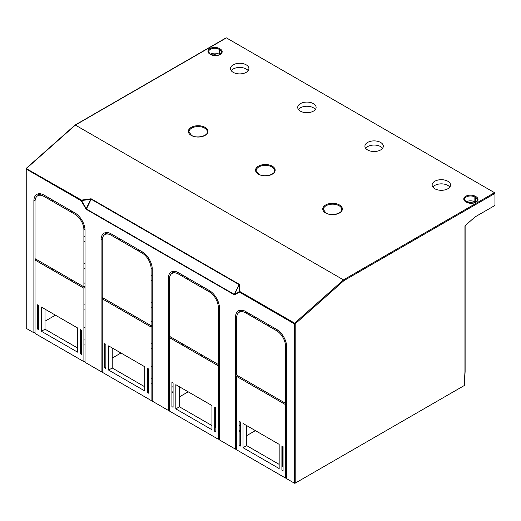 <?xml version="1.0" encoding="UTF-8"?>
<svg xmlns="http://www.w3.org/2000/svg" width="521" height="521" viewBox="0 0 521 521"><rect width="100%" height="100%" fill="white"/><g stroke="black" fill="none" stroke-linecap="round" stroke-linejoin="round"><path stroke-width="0.78" d="M115.695 236.482L115.115 237.485L111.214 235.231A12.673 7.314 60 0 0 104.877 234.6A12.673 7.314 60 0 0 102.253 240.402L102.253 297.484L151.103 325.684L151.103 268.608L152.204 267.976M111.214 235.231L112.373 234.561M26.232 328.36L26.232 169.045A0.612 0.352 0 0 1 26.05 168.791L26.05 328.106A0.612 0.352 0 0 0 26.232 328.36L33.891 332.782L33.891 200.937A14.308 8.258 60 0 1 36.854 194.385A14.308 8.258 60 0 1 44.005 195.095L74.939 212.952A14.308 8.258 60 0 1 85.053 230.477L85.053 362.323L101.1 371.584L101.1 239.738A14.308 8.258 60 0 1 104.063 233.187A14.308 8.258 60 0 1 111.214 233.896L142.142 251.754A14.308 8.258 60 0 1 152.262 269.279L152.262 401.124L168.303 410.385L168.303 278.54L169.546 277.823M105.17 234.437A14.308 8.258 60 0 1 106.102 232.548M148.361 368.829L148.361 388.855L147.495 389.356M108.615 370.079L108.615 345.879L144.747 366.745L144.747 390.939L108.615 370.079L112.23 367.995L112.23 347.969M144.747 386.771L112.23 367.995M77.538 347.969L45.021 329.194L45.021 309.161M41.406 331.278L41.406 307.077L77.538 327.937L77.538 352.137L41.406 331.278L45.021 329.194M80.286 350.555L81.152 350.053L81.152 330.027M134.483 247.332L133.904 248.328L142.142 253.089A12.673 7.314 60 0 1 151.103 268.608M104.708 367.826L105.867 367.162L105.867 368.497L104.708 367.826L104.708 343.626L105.867 344.296L105.867 368.497M37.505 329.025L37.505 304.824L38.658 305.495L38.658 329.695L37.505 329.025L38.658 328.36L38.658 329.695M173.076 407.298L171.917 406.627L171.917 382.427L173.076 383.098L173.076 407.298L173.076 392.274L171.917 392.945M219.471 417.562L218.312 417.562L218.312 439.255L169.462 411.049L169.462 337.621L218.312 365.827L219.471 365.156M133.904 248.328L119.452 239.986L120.032 238.983M115.115 237.485L119.452 239.986L120.611 239.321M85.053 286.218L83.901 286.882L83.901 229.807A12.673 7.314 60 0 0 74.939 214.287L44.005 196.43L45.164 195.759M83.901 286.882L35.044 258.676L35.044 201.601A12.673 7.314 60 0 1 37.668 195.798A12.673 7.314 60 0 1 44.005 196.43M148.648 393.192L147.495 392.528L147.495 368.327L148.648 368.992L148.648 393.192M115.61 305.195L115.115 306.244L102.253 298.82L103.412 298.149M152.262 383.762L151.103 383.762L151.103 400.454L102.253 372.248L102.253 298.82M151.103 383.762L151.103 327.019L138.241 319.594L138.736 318.546M134.405 316.045L133.904 317.094L138.241 319.594L139.4 318.93M133.904 317.094L119.452 308.745L119.947 307.696M115.115 306.244L119.452 308.745L120.611 308.08M81.439 354.391L80.286 353.726L80.286 329.526L81.439 330.19L81.439 354.391M35.044 260.012L35.044 333.447L83.901 361.652L83.901 288.217L35.044 260.012L36.203 259.347M283.066 470.802L283.066 446.601L281.907 445.93L281.907 470.131L283.066 470.802M239.126 421.228L240.285 421.899L240.285 446.1L239.126 445.429L239.126 421.228L239.126 425.403L240.285 426.074L240.285 421.899M279.165 444.348L243.027 423.482L243.027 447.682L279.165 468.548L279.165 444.348M237.823 375.752L236.671 376.423L285.521 404.628L286.68 403.957M236.671 376.423L236.671 449.851L285.521 478.057L285.521 404.628M215.857 431.994L215.857 407.8L214.698 407.129L214.698 431.329L215.857 431.994M211.956 429.74L211.956 405.546L175.824 384.68L175.824 408.881L211.956 429.74M219.471 416.891L218.312 417.562L218.312 365.827M242.617 310.288L239.295 312.209A12.673 7.314 -120 0 1 245.632 312.834L276.56 330.692L277.66 330.06M239.295 312.209A12.673 7.314 -120 0 0 236.671 318.005L236.671 375.087L285.521 403.293L286.68 402.622M276.56 330.692A12.673 7.314 -120 0 1 285.521 346.211L285.521 403.293M187.82 278.123L186.661 278.787L209.351 291.89L210.451 291.259M187.241 277.791L186.661 278.787L178.423 274.033A12.673 7.314 -120 0 0 172.086 273.408A12.673 7.314 -120 0 0 169.462 279.204L169.462 336.286L218.312 364.485L219.471 363.821M209.351 291.89A12.673 7.314 -120 0 1 218.312 307.41L218.312 364.485M464.035 385.019L464.191 385.586L295.205 483.149A0.612 0.352 180 0 1 294.339 483.149L286.68 478.727L286.68 346.882A14.308 8.258 -120 0 0 276.56 329.357L245.632 311.499A14.308 8.258 -120 0 0 238.475 310.79A14.308 8.258 -120 0 0 235.512 317.341L235.512 449.187L219.471 439.926L219.471 308.08A14.308 8.258 -120 0 0 209.351 290.555L178.423 272.698A14.308 8.258 -120 0 0 171.266 271.988A14.308 8.258 -120 0 0 168.303 278.54M234.684 294.782L234.326 294.404L234.684 294.782L239.354 292.086A0.612 0.501 -120 0 1 239.269 291.617A0.612 0.43 -1.4 0 1 239.673 291.415A0.612 0.352 120 0 0 239.354 292.086L294.339 323.834A0.612 0.352 -60 0 1 294.658 323.163L295.205 323.834A0.612 0.352 180 0 1 294.339 323.834L294.339 483.149M86.33 209.37L85.88 208.869L86.245 208.66L86.33 209.37L234.235 294.762M139.4 250.165L138.241 250.835L138.82 249.833M152.262 366.908L151.103 366.243M151.103 321.516L152.262 322.18M37.961 195.629A14.308 8.258 60 0 1 38.893 193.74M85.053 328.106L83.901 327.442M83.901 282.714L85.053 283.378M152.262 325.019L151.103 325.684M151.103 327.019L152.262 326.354M151.103 400.454L152.262 399.789M152.262 378.76L151.103 378.76M151.103 348.718L152.262 348.718M152.262 343.71L151.103 343.71M151.103 307.325L152.262 307.325M152.262 302.323L151.103 302.323M151.103 280.291L152.262 280.291M152.262 275.283L151.103 275.283M112.23 358.064L120.97 353.017M101.1 371.584L102.253 370.913M55.428 315.172L45.021 321.183M33.891 332.782L35.044 332.111M83.901 361.652L85.053 360.988M218.312 439.255L219.471 438.591M285.521 478.057L286.68 477.392M255.388 430.62L246.641 435.667M235.512 449.187L236.671 448.516M188.179 391.818L179.432 396.865M168.303 410.385L169.462 409.714M367.618 149.95A9.196 5.308 0 0 0 377.64 151.103A9.196 5.308 0 0 0 383.319 146.193A9.196 5.308 0 0 0 380.623 142.441A9.196 5.308 0 0 0 370.6 141.289A9.196 5.308 0 0 0 364.921 146.193A9.196 5.308 0 0 0 367.618 149.95M434.827 188.752A9.196 5.308 0 0 0 444.849 189.905A9.196 5.308 0 0 0 450.528 184.994A9.196 5.308 0 0 0 447.832 181.243A9.196 5.308 0 0 0 437.809 180.09A9.196 5.308 0 0 0 432.13 184.994A9.196 5.308 0 0 0 434.827 188.752M300.409 111.149A9.196 5.308 0 0 0 310.431 112.295A9.196 5.308 0 0 0 316.11 107.391A9.196 5.308 0 0 0 313.414 103.64A9.196 5.308 0 0 0 303.391 102.487A9.196 5.308 0 0 0 297.712 107.391A9.196 5.308 0 0 0 300.409 111.149M233.2 72.347A9.196 5.308 0 0 0 243.222 73.494A9.196 5.308 0 0 0 248.901 68.59A9.196 5.308 0 0 0 246.212 64.832A9.196 5.308 0 0 0 236.182 63.686A9.196 5.308 0 0 0 230.51 68.59A9.196 5.308 0 0 0 233.2 72.347M475.582 202.226L475.582 197.426L474.859 197.01A0.612 0.352 -60 0 1 475.295 196.261L476.018 196.678A0.612 0.352 120 0 0 475.582 197.426A6.135 3.543 180 0 1 477.379 199.934C476.012 203.092 472.475 203.828 466.783 202.155A0.612 0.352 120 0 0 466.477 202.187L465.754 201.77A0.612 0.352 -60 0 1 466.191 202.018M219.758 54.529L219.758 49.729L219.035 49.313A0.612 0.352 -60 0 1 219.471 48.564L220.194 48.981A0.612 0.352 120 0 0 219.758 49.729A6.135 3.543 0 0 1 221.555 52.237C220.188 55.389 216.658 56.131 210.959 54.458A0.612 0.352 120 0 0 210.653 54.49L209.93 54.073A0.612 0.352 -60 0 1 210.367 54.321A6.135 3.543 0 0 1 209.956 54.06M85.88 208.869L81.217 200.787A0.612 0.352 -60 0 1 81.537 200.116L81.217 200.787L26.232 169.045A0.612 0.352 -60 0 1 26.551 168.374L75.369 125.079L74.991 125.3L75.369 125.079L343.482 279.875L494.514 192.672L226.407 37.883A0.612 0.352 -120 0 0 226.101 37.851L75.096 125.033M210.341 54.171A6.135 3.543 180 0 1 219.035 54.151L219.719 54.549M217.016 55.324L217.016 55.324A3.269 1.889 0 0 0 212.698 55.161M248.165 70.674A9.196 5.308 0 0 0 246.212 69.006A9.196 5.308 0 0 0 231.246 70.674M315.374 109.475A9.196 5.308 0 0 0 313.414 107.808A9.196 5.308 0 0 0 298.455 109.475M382.577 148.283A9.196 5.308 0 0 0 380.623 146.609A9.196 5.308 0 0 0 365.664 148.283M449.786 187.085A9.196 5.308 0 0 0 447.832 185.411A9.196 5.308 0 0 0 432.873 187.085M494.514 192.672A0.612 0.352 60 0 1 494.95 193.421L494.95 205.443L475.002 216.957L464.947 225.86L464.947 371.773L464.191 385.586M173.304 271.35A14.308 8.258 -120 0 0 172.379 273.238M179.432 386.771L179.432 406.797L211.956 425.572M214.698 428.158L215.57 427.656L215.57 407.63M173.076 383.098L173.076 387.272L171.917 386.602L171.917 382.427M171.917 391.61L173.076 392.274M246.641 425.572L246.641 445.598L279.165 464.374M281.907 466.959L282.773 466.458L282.773 446.432M240.513 310.151A14.308 8.258 -120 0 0 239.588 312.04M240.285 446.1L240.285 431.075L239.126 431.746M239.126 430.411L240.285 431.075M206.609 357.732L205.45 358.396L205.945 357.347M201.607 354.847L201.113 355.895M187.82 346.882L186.661 347.546L187.156 346.498M182.819 343.997L182.324 345.045M170.621 336.95L169.462 337.621M219.471 382.512L218.312 382.512L219.471 381.847M218.312 422.57L219.471 422.57M218.312 387.52L219.471 387.52M218.312 346.133L219.471 346.133M219.471 341.125L218.312 341.125L219.471 340.454M218.312 319.093L219.471 319.093M219.471 314.085L218.312 314.085L219.471 313.421M206.609 288.966L205.45 289.637L206.029 288.634M201.692 286.133L201.113 287.136M182.904 275.283L182.324 276.286M255.023 385.683L253.87 386.354L254.365 385.299M273.812 396.533L272.659 397.197L273.154 396.149M255.023 316.924L253.87 317.589L254.45 316.592M250.113 314.085L249.533 315.088M273.812 327.774L272.659 328.438L273.238 327.435M268.901 324.935L268.322 325.938M286.68 352.886L285.521 352.886L286.68 352.222M286.68 379.926L285.521 379.926L286.68 379.255M286.68 456.363L285.521 456.363L286.68 455.693M285.521 461.372L286.68 461.372M286.68 421.313L285.521 421.313L286.68 420.649M285.521 426.321L286.68 426.321M285.521 384.934L286.68 384.934M285.521 357.894L286.68 357.894M250.028 382.798L249.533 383.847M268.816 393.648L268.322 394.697M243.027 447.682L246.641 445.598M175.824 408.881L179.432 406.797M468.522 202.864A3.269 1.889 180 0 1 472.834 203.021L472.944 203.079M475.543 202.246L474.859 201.855A6.135 3.543 0 0 0 466.165 201.868M295.205 483.149L295.205 323.834L343.971 280.591L343.482 279.875L294.658 323.163L239.673 291.415L239.517 284.726A0.612 0.43 178.6 0 0 239.106 284.928L239.263 284.29L239.517 284.726M90.706 198.814L91.364 198.898L90.752 199.276L90.706 198.814L81.537 200.116L26.232 168.543A0.612 0.352 0 0 0 26.057 168.745M85.053 344.961L83.901 344.961M85.053 339.959L83.901 339.959M83.901 309.917L85.053 309.917M85.053 304.909L83.901 304.909M83.901 268.523L85.053 268.523M85.053 263.522L83.901 263.522M83.901 241.49L85.053 241.49M85.053 236.482L83.901 236.482M83.901 288.217L85.053 287.553M72.191 280.122L71.032 280.793L71.533 279.744M53.402 269.279L52.243 269.943L52.738 268.895M67.196 277.237L66.701 278.292M48.407 266.394L47.912 267.442M83.901 229.807L84.995 229.175M72.191 211.363L71.032 212.034L71.611 211.031M53.402 200.52L52.243 201.184L52.823 200.181M67.274 208.53L66.701 209.527M48.486 197.68L47.912 198.683M101.1 239.738L102.337 239.022M142.142 253.089L143.242 252.457M204.655 128.127A9.196 5.308 0 0 0 194.633 126.974A9.196 5.308 0 0 0 188.954 131.885L191.52 135.356C196.886 138.925 208.12 135.825 207.351 131.885A9.196 5.308 0 0 0 204.655 128.127M205.092 127.378A9.808 5.666 0 0 0 191.214 127.378A9.808 5.666 0 0 0 191.214 135.388A9.808 5.666 0 0 0 205.092 135.388A9.808 5.666 0 0 0 205.092 127.378M272.294 166.179A9.814 5.666 0 0 0 258.423 166.179A9.814 5.666 0 0 0 258.423 174.19A9.814 5.666 180 0 0 272.294 174.19A9.814 5.666 180 0 0 272.294 166.179M476.018 196.678A6.747 3.894 180 0 1 476.018 202.187A6.747 3.894 180 0 1 466.477 202.187M465.754 201.77A6.747 3.894 180 0 1 465.754 196.261A6.747 3.894 180 0 1 475.295 196.261M325.632 212.991A9.808 5.666 180 0 1 325.632 204.981A9.808 5.666 180 0 1 339.503 204.981A9.808 5.666 180 0 1 339.503 212.991A9.808 5.666 180 0 1 325.632 212.991M210.653 54.49A6.747 3.894 0 0 0 220.194 54.49A6.747 3.894 0 0 0 220.194 48.981M219.471 48.564A6.747 3.894 0 0 0 209.93 48.564A6.747 3.894 0 0 0 209.93 54.073M75.369 125.079L226.407 37.883M271.864 166.928A9.196 5.308 180 0 1 274.56 170.686C275.329 174.626 264.095 177.726 258.729 174.157L256.163 170.686A9.196 5.308 0 0 1 261.842 165.776A9.196 5.308 0 0 1 271.864 166.928M219.035 54.151L219.035 49.313A6.135 3.543 0 0 0 212.353 48.544A6.135 3.543 0 0 0 208.569 51.82L210.237 54.041M218.312 307.41L219.413 306.778M178.423 274.033L179.582 273.362M235.512 317.341L236.755 316.625M245.632 312.834L246.785 312.17M285.521 346.211L286.622 345.579M466.178 202.011A6.135 3.543 180 0 1 465.774 201.757M466.061 201.738L464.393 199.517A6.135 3.543 180 0 1 468.177 196.248A6.135 3.543 180 0 1 474.859 197.01L474.859 201.855M343.971 280.591L494.95 193.421M91.364 198.898L239.263 284.29M239.035 284.603L91.129 199.211L86.421 209.012L234.326 294.404L239.035 284.603M81.582 200.578L86.245 208.66L90.752 199.276L81.582 200.578M234.6 294.306L239.106 284.928L239.269 291.617L234.6 294.306M339.073 205.73A9.196 5.308 180 0 1 341.763 209.488C342.538 213.428 331.304 216.528 325.938 212.959L323.372 209.488A9.196 5.308 180 0 1 329.044 204.584A9.196 5.308 180 0 1 339.073 205.73M74.939 214.287L76.033 213.656M33.891 200.937L35.135 200.214M104.877 234.6L108.199 232.685M175.408 271.487L172.086 273.408M464.374 385.358L465.123 371.551L465.123 225.704M75.044 125.073L26.258 168.335M37.668 195.798L40.99 193.884"/></g></svg>
